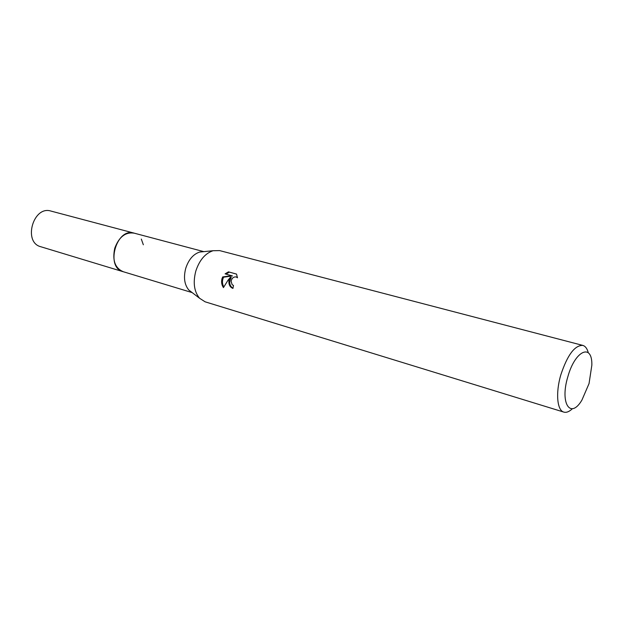 <?xml version="1.0" encoding="UTF-8"?>
<svg xmlns="http://www.w3.org/2000/svg" width="623" height="623" viewBox="0 0 623 623"><rect width="100%" height="100%" fill="white"/><g stroke="black" fill="none" stroke-linecap="round" stroke-linejoin="round"><path stroke-width="0.93" d="M123.533 271.807L123.043 271.675C114.975 268.007 112.21 260.188 114.772 248.219C118.977 236.989 125.387 231.951 134.007 233.111L203.814 251.637M123.393 271.768C115.06 268.279 112.187 260.43 114.757 248.219C119.079 236.771 125.612 231.764 134.35 233.197M141.32 239.084L143.345 244.777M191.814 292.327L188.855 290.069C184.431 284.742 183.388 277.5 185.724 268.357C188.605 259.62 193.247 254.184 199.664 252.05L203.363 251.676M572.389 408.727C569.251 411.694 566.408 412.823 563.854 412.107L205.107 301.812L199.578 298.261C194.119 291.65 192.857 282.616 195.786 271.145C199.399 260.188 205.162 253.374 213.082 250.719L219.654 250.602L582.801 345.399C585.355 346.131 587.185 348.584 588.291 352.758M225.09 273.871L228.462 271.854L236.545 274.089L237.464 277.803L236.226 276.962C233.625 276.659 231.92 278.06 231.11 281.175L232.091 284.602L233.485 285.49L232.924 288.402C229.918 287.187 228.586 284.571 228.937 280.552L230.393 277.274L227.971 280.28L223.447 287.6C221.64 284.937 221.165 281.931 222.014 278.59L222.699 276.924L231.608 275.685L225.09 273.863M563.854 412.107C557.079 410.51 555.482 392.802 560.856 374.758C567.436 354.985 574.749 345.197 582.801 345.399M567.826 376.806C575.091 350.227 592.395 342.86 591.85 365.14L589.047 383.581L581.929 400.067C570.528 419.575 559.688 403.486 567.826 376.806M236.561 274.128L228.462 271.846M233.002 288.332C229.35 285.692 228.773 282.094 231.265 277.546L230.393 277.274M236.226 276.962L237.441 277.367M229.365 272.134L225.993 274.12M231.608 275.685L232.488 275.958L223.564 277.196C222.029 280.521 222.1 283.776 223.782 286.938M223.564 277.196L222.699 276.924M41.017 246.809L40.799 246.739C22.755 242.347 33.268 205.317 50.938 211.065L134.49 233.236M40.799 246.739L123.043 271.675C105.069 267.392 116.462 227.286 134 233.095M199.664 252.05L213.082 250.719M188.855 290.069L199.578 298.261M123.05 271.659L192.172 292.608"/></g></svg>
